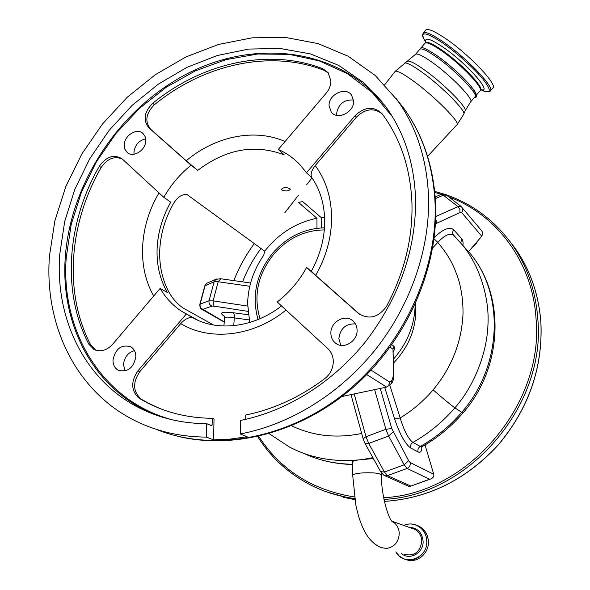 <?xml version="1.0" encoding="UTF-8"?>
<svg xmlns="http://www.w3.org/2000/svg" width="590" height="590" viewBox="0 0 590 590"><rect width="100%" height="100%" fill="white"/><g stroke="black" fill="none" stroke-linecap="round" stroke-linejoin="round"><path stroke-width="0.89" d="M416.57 525.203L418.826 526.096C424.704 529.237 427.89 534.37 428.399 541.502C429.188 553.575 416.82 563.716 406.311 559.674M391.841 521.213L392.623 521.921C388.773 520.019 381.228 495.703 381.361 474.95C379.577 473.092 373.087 472.428 361.899 472.951C356.109 473.46 353.041 474.242 352.695 475.304L352.518 461.911C352.673 461.181 354.671 460.517 358.521 459.912L373.396 458.57M419.682 49.457L419.947 49.14C421.85 48.1 427.263 50.681 436.194 56.869C455.627 70.306 479.434 95.204 474.817 96.952L470.761 101.709M476.359 95.145L479.936 90.941C484.663 89.068 460.952 64.052 441.453 50.696C432.492 44.538 427.035 42.008 425.088 43.099L424.807 43.431M425.582 30.311L425.943 29.884C428.134 28.519 434.1 31.019 443.827 37.384C467.752 52.916 498.956 85.683 492.672 88.153L490.452 90.749M475.717 95.897C480.349 94.127 456.564 69.207 437.116 55.785M434.181 237.623C442.928 229.104 449.425 226.479 453.68 229.746L462.11 239.252L463.039 241.959L463.01 245.477M421.887 446.741C421.835 451.357 420.559 453.076 418.052 451.903C417.558 449.58 418.295 447.758 420.279 446.446L422.359 446.468C437.655 437.81 451.144 426.703 462.818 413.14M425.147 444.86L425.324 445.885L424.335 445.339M380.299 388.53L391.76 428.554L408.641 460.65L410.087 462.479L433.731 474.249L425.324 445.885M427.964 454.794L429.815 461.048M468.608 251.598L481.757 236.214L461.749 212.636L459.994 212.562L435.427 223.846M478.003 240.602L475.732 244.164L472.538 247.004M453.68 229.746L452.611 232.032L452.958 234.385L462.287 244.791C479.028 264.586 489.648 297.272 487.952 324.795C487.001 353.417 473.918 386.339 454.883 407.86C442.721 421.983 428.731 433.502 412.904 442.426L420.279 446.446C435.87 437.684 449.646 426.356 461.609 412.462C502.437 366.183 504.671 293.982 469.906 253.176L462.169 244.644M410.633 447.965C405.101 443.864 399.762 434.203 394.614 418.996L400.168 417.963C404.069 430.774 408.31 438.93 412.904 442.426C410.891 443.761 410.131 445.605 410.633 447.965L418.052 451.903M224.377 316.321L224.281 316.262C218.824 312.634 221.744 311.446 233.035 312.707L248.265 314.758M316.992 228.301L316.948 218.256C296.084 222.541 278.672 233.515 264.711 251.178L263.752 255.205C253.457 270.058 248.08 286.172 247.623 303.57L249.703 322.487M393.493 359.104C407.55 342.982 414.777 324.714 415.176 304.293M391.834 344.737L393.891 346.227C394.799 347.37 394.607 349.324 393.316 352.082M324.603 217.231L321.196 217.585L302.751 201.625L298.385 202.333L316.948 218.256M321.196 217.585L321.248 227.91M213.551 325.009L183.195 308.061C177.524 304.189 172.826 298.983 169.094 292.448C162.287 279.741 159.175 265.662 159.75 250.234C160.465 234.798 164.669 219.952 172.339 205.681C176.469 197.783 181.351 194.066 186.978 194.53L264.711 251.178M311.387 271.142L306.601 267.528C299.078 281.061 289.292 292.544 277.248 301.969L327.907 348.697C331.366 352.001 333.158 356.249 333.291 361.449C333.136 368.44 330.289 374.171 324.766 378.625C299.956 397.188 273.62 409.312 245.757 415.006L245.691 419.328M286.01 310.045C253.553 336.639 209.988 341.499 180.732 323.608C185.186 318.821 189.265 316.889 192.959 317.811L181.182 311.019C172.472 305.141 165.466 297.603 160.156 288.407L112.66 344.265C106.65 350.608 100.381 352.311 93.862 349.376L88.795 344.118C61.419 291.784 67.061 222.135 99.319 166.262C106.23 156.579 113.759 154.056 121.916 158.688L163.799 197.311L170.731 202.164C162.427 216.965 157.884 232.445 157.11 248.589C156.505 264.74 159.905 279.372 167.302 292.47L160.156 288.407M311.336 271.245C320.296 254.725 324.751 237.91 324.699 220.793C324.389 204.081 320.119 189.729 311.896 177.73C310.229 174.611 311.35 170.554 315.237 165.561C325.783 179.965 331.241 197.126 331.61 217.054C331.654 237.092 326.336 256.525 315.657 275.353L311.35 271.216M481.875 230.992L482.804 233.714L481.757 236.214M434.034 238.773L437.802 242.409L432.64 248.014M462.28 244.776L453.356 235.049C449.61 232.873 444.425 235.322 437.802 242.409C449.292 256.303 453.74 265.05 458.843 280.575C461.756 291.121 463.15 302.235 463.01 313.91C461.69 342.097 451.726 367.415 433.134 389.879C442.979 398.516 450.229 404.511 454.883 407.86L462.862 413.089C503.086 367.541 505.77 295.472 469.906 253.176L462.287 244.791M433.731 474.249C434.203 476.189 433.311 477.723 431.054 478.844L429.557 479.242L407.122 468.438L404.209 464.795L388.611 436.04L385.882 429.277L374.635 389.71M389.725 384.909L400.168 417.963C412.521 410.448 423.502 401.082 433.134 389.879M384.717 475.658L408.464 486.219L409.932 486.44L429.557 479.242M249.128 319.92L234.208 317.892C228.264 316.86 225.063 316.867 224.606 317.899L224.591 318.003M233.78 325.68L234.414 315.569L233.891 313.607L233.035 312.707M306.601 184.832L312.014 177.9L306.483 172.796L299.904 164.662C293.687 158.127 286.489 153.061 278.318 149.447L284.284 154.927C254.954 143.724 226.11 148.879 197.731 170.377L191.064 165.207C180.016 174.139 170.93 184.84 163.799 197.311M281.836 190.039C285.553 191.418 288.363 191.197 290.258 189.397L289.874 188.689C286.165 187.082 283.348 187.281 281.437 189.287L281.836 190.039M415.574 303.415C417.27 325.887 409.939 345.74 393.589 362.983M371.081 370.114L389.511 382.003L392.04 380.174L393.626 374.834L392.977 349.199L393.899 375.402C393.744 379.613 392.697 382.541 390.764 384.186M145.678 138.834C138.93 140.494 135.022 144.897 133.959 152.058L134.063 154.248M134.468 350.622C128.067 352.562 124.402 357.149 123.494 364.377L124.955 370.999M355.401 323.903C345.733 323.593 340.216 328.512 338.859 338.66L340.769 345.342M353.513 100.012C343.852 99.481 338.203 104.113 336.566 113.922L336.669 115.338M206.389 437.109L213.543 439.852L230.233 439.1L247.129 436.762L240.27 433.952C290.302 424.535 340.622 393.434 376.103 348.697C411.385 303.806 430.302 247.232 428.502 195.688C426.769 158.902 416.466 127.189 397.594 100.543L375.129 75.38L348.233 56.264L318.017 43.579L285.612 37.458L252.129 37.826L218.61 44.434L186.034 56.898L155.295 74.709L127.204 97.291L102.505 123.959L81.848 153.983L65.8 186.565L54.877 220.837L49.486 255.861C43.985 324.957 76.088 392.616 137.094 421.68C158.105 431.777 181.204 436.925 206.389 437.109L206.736 423.709L211.781 425.744M329.058 105.765L331.263 112.1C337.399 120.559 354.31 112.27 353.58 101.074L351.552 95.042C345.511 86.28 328.401 94.503 329.058 105.765M330.879 333.35C330.983 337.362 332.472 340.57 335.349 342.982C343.196 349.944 357.747 341.418 357.083 330.164C356.957 326.373 355.586 323.298 352.96 320.931C345.194 313.511 330.289 321.948 330.879 333.35M113.007 359.789C112.904 364.613 114.63 368.094 118.199 370.21C127.47 372.578 133.34 368.182 135.818 357.016C135.892 352.341 134.24 348.941 130.855 346.817C121.547 344.199 115.596 348.52 113.007 359.789M124.232 144.919L124.888 149.255L127.234 152.537C133.2 158.135 145.737 150.229 145.76 140.803L145.118 136.6L142.905 133.377C136.969 127.58 124.32 135.434 124.232 144.919M306.483 172.796L355.092 115.677C364.871 106.561 373.868 105.92 382.099 113.745L382.099 113.752C400.499 138.48 410.448 168.202 411.945 202.931C412.889 237.918 404.46 272.322 386.656 306.136C378.367 317.685 368.875 320.046 358.189 313.216L306.601 267.528M382.246 113.951C373.905 107.542 365.298 108.619 356.419 117.167L315.237 165.561M210.165 425.095L212.112 425.117L212.282 418.317C188.608 418.045 167 412.912 147.456 402.918L139.609 398.567C131.039 391.214 130.471 381.988 137.905 370.881L186.241 314.087M191.064 165.207L148.879 127.838C142.832 120.161 144.115 111.975 152.729 103.279C202.178 62.791 268.664 47.606 322.841 68.764L328.143 72.666L330.879 80.867C330.843 85.314 329.242 89.451 326.078 93.279L278.318 149.447M328.379 72.983L324.22 70.335C270.146 49.191 203.786 64.303 154.447 104.688C145.855 113.361 144.572 121.533 150.612 129.203L186.248 160.753C215.092 136.29 254.533 128.008 285.066 141.519M212.112 425.117L211.825 425.744M206.736 423.709C182.376 423.487 160.111 418.325 139.941 408.236C84.304 380.624 54.877 318.261 59.76 254.231L64.701 221.449L74.819 189.338L89.732 158.769L108.98 130.567L132.02 105.477L158.238 84.193L186.949 67.349L217.386 55.489L248.715 49.073L280.029 48.468L310.355 53.882L338.675 65.387L363.964 82.843L385.182 105.898C403.862 131.437 413.988 162.058 415.552 197.746C416.37 248.353 400.079 295.848 366.678 340.238C333.763 381.944 287.124 411.178 240.499 420.427L240.27 433.952M197.731 170.377L186.248 160.753M180.732 323.608L139.793 371.707C132.374 382.785 132.949 391.989 141.512 399.327L149.344 403.671L160.074 408.59M315.657 275.353L359.959 314.573M389.511 382.003L388.788 385.226L386.62 387.099L366.781 374.591M341.979 396.517L386.62 387.099M393.626 374.834L393.899 375.365M213.543 439.852L214.045 419.048L212.282 418.317M122.233 158.961C114.276 155.804 107.247 158.651 101.163 167.516C68.986 223.263 63.395 292.765 90.757 344.988L95.75 350.202M418.826 526.096L417.248 525.513C412.794 523.47 408.302 523.433 403.774 525.417C408.31 523.441 412.801 523.47 417.248 525.513C423.133 528.67 426.334 533.825 426.843 540.971C427.669 553.435 414.549 563.679 403.929 558.929L399.342 556.112L395.846 551.879L399.342 556.112L403.929 558.929M403.855 525.447C413.966 520.439 426.666 528.92 426.71 540.964C428.082 558.568 403.899 567.02 395.927 551.908M409.15 527.327C417.329 527.696 421.975 532.254 423.089 541.015C423.952 552.8 409.667 560.942 401.333 553.486M391.804 521.169L414.482 529.223C418.981 531.59 421.422 535.491 421.798 540.927C420.323 551.96 414.541 556.451 404.445 554.401M391.819 521.184C396.436 523.677 398.914 527.74 399.275 533.382C398.685 542.114 394.378 547.137 386.362 548.457L381.088 547.557C369.812 542.807 364.657 532.106 361.832 525.358C359.612 519.34 358.993 518.809 355.822 504.966L352.695 475.304M302.995 453.083C318.305 460.259 334.825 463.976 352.547 464.249M427.58 156.387L456.83 124.888C461.69 123.716 434.454 96.118 412.816 80.631C402.867 73.499 396.989 70.402 395.167 71.346L394.939 71.648M457.103 124.601L463.703 114.312C466.992 111.79 441.593 86.052 421.481 71.833C412.535 65.49 406.93 62.533 404.666 62.983L404.216 63.255M463.821 114.025L465.068 111.016C468.29 108.486 443.658 83.456 424.099 69.672C415.397 63.521 409.932 60.667 407.705 61.124L407.255 61.397M465.186 110.728L470.503 102.011C475.024 100.374 451.144 75.564 431.769 62.068C422.86 55.851 417.477 53.233 415.625 54.221L415.36 54.531M425.515 42.893L425.744 42.65C427.499 41.602 432.352 43.719 440.31 49C459.713 61.78 485.238 88.308 480.282 90.218M425.958 42.133C424.527 37.148 429.675 38.461 441.394 46.05C465.414 61.81 494.11 94.002 480.688 89.525M425.884 42.377L425.102 41.079C419.461 31.314 424.675 31.513 440.752 41.676C454.875 51.101 473.63 67.769 482.93 79.119C492.008 90.889 491.278 94.385 480.754 89.599C484.39 91.789 487.502 92.313 490.106 91.162C496.33 88.773 465.068 56.072 441.187 40.489C431.474 34.102 425.538 31.572 423.377 32.907L425.943 29.884M423.037 33.283L423.377 32.907C422.197 34.862 422.44 37.045 424.122 39.456M260.994 248.471C253.317 258.789 247.173 269.918 242.571 281.858M324.316 229.923C304.764 230.152 287.964 238.176 273.922 254.002C257.83 274.203 253.191 295.774 259.998 318.711M461.587 238.559L460.864 243.073M383.67 497.687C467.656 494.051 544.268 404.327 536.045 318.77C532.615 261.761 496.389 214.303 448.784 196.883M441.372 194.331L434.8 192.465M258.7 436.32C280.715 470.142 312.619 490.349 354.42 496.928M383.994 499.376C468.748 495.888 546.178 405.337 537.822 318.983C535.668 290.376 526.848 265.205 511.353 243.471C494.162 220.1 472.325 203.845 445.841 194.693M384.407 501.367C428.266 498.469 466.262 479.589 498.395 444.72C528.78 408.221 542.94 367.452 540.868 322.413C538.707 294.049 529.938 269.07 514.554 247.483L508.831 240.064M394.614 418.996L384.769 387.601M372.887 457.641L365.158 459.064M358.521 459.912C333.416 462.236 310.406 457.951 289.498 447.058L269.129 433.643M247.896 311.35L213.986 306.136L211.972 306.085L202.982 309.322L224.2 321.911M327.598 492.222L354.841 499.649L343.469 497.281M257.638 436.556C271.459 458.474 290.265 475.193 314.05 486.706C326.749 492.694 340.29 496.647 354.671 498.572M249.762 286.283L218.175 281.747L214.141 281.732L204.811 285.87M220.859 278.768L218.175 281.747L213.086 300.856L247.623 306.085M207.923 282.743L206.861 283.193L205.128 285.545L200.135 304.13L209.059 300.76L213.086 300.856L213.986 306.136M216.98 278.864L215.911 279.321L214.141 281.732L209.059 300.76C208.639 303.319 209.612 305.089 211.972 306.085M446.711 195.275L440.324 194.73M435.715 216.537L457.973 206.618L443.333 195.224L435.317 198.69M193.24 317.951L199.125 320.805M461.882 207.156L462.862 210.011L461.749 212.636M482.096 231.265L461.107 206.456L457.973 206.618L459.875 209.384L459.994 212.562M435.191 196.942L440.678 194.575C442.08 193.69 444.019 193.867 446.497 195.106L461.314 206.618M435.671 218.293L436.615 223.101M391.76 428.554L385.882 429.277L366.014 436.718L368.721 443.451L384.444 472.007L387.416 475.606L410.721 486.02M393.124 431.924L388.611 436.04L368.721 443.451L364.915 443.193L363.152 438.82L366.014 436.718L354.199 393.965M408.641 460.65L404.209 464.795L384.444 472.007L380.624 471.661L364.937 443.245M410.087 462.479C410.603 465.245 409.615 467.228 407.122 468.438L387.416 475.606L383.979 475.334L380.624 471.661M291.6 425.781C313.076 436.062 336.433 438.621 361.677 433.466M202.982 309.322C200.674 308.356 199.722 306.623 200.135 304.13L199.84 304.359C199.715 307.029 200.475 308.74 202.127 309.492L203.329 309.957M393.891 346.227L392.977 349.199L390.108 347.134M145.996 411.09L143.724 409.696M155.871 429.21C211.559 452.117 285.87 439.911 344.081 393.7C402.225 347.458 437.832 271.304 435.066 203.093C433.289 166.778 423.052 135.427 404.364 109.047L395.927 98.235M356.419 117.167L355.092 115.677M392.453 116.791L372.106 92.424L347.399 73.647L319.382 60.903L289.122 54.361L257.697 54L226.118 59.62L195.334 70.859L166.225 87.261L139.601 108.265L116.186 133.229L96.62 161.431L81.472 192.089L71.22 224.362L66.257 257.336C60.431 330.614 101.62 401.2 172.7 419.903M324.22 70.335L322.841 68.764M154.978 414.704L145.302 410.308C89.931 382.851 60.534 320.857 65.284 257.211C70.608 182.428 119.689 108.98 186.543 74.082C253.25 39.301 334.619 47.185 382.047 101.79M150.634 129.217L148.894 127.853M153.717 295.974C136.806 266.702 139.454 225.55 159.02 192.893M139.793 371.707L137.905 370.881M359.583 314.256L358.189 313.216M392.04 380.174L391.303 383.566L388.014 386.192M141.512 399.327L139.609 398.567M90.757 344.988L88.795 344.118M101.163 167.516L99.319 166.262M154.447 104.688L152.729 103.279M318.231 458.968C329.272 462.39 340.71 464.227 352.547 464.485M284.882 212.658L298.393 195.349M384.709 84.754L395.167 71.346L415.625 54.221L419.947 49.14M419.313 49.885L421.002 47.672C421.717 47.687 422.978 46.345 437.057 55.726C450.959 65.866 462.449 76.25 471.521 86.892C476.831 94.584 477.804 98.08 474.456 97.372M425.088 43.099L421.216 47.65M425.545 42.886L425.98 41.979M233.839 280.619C238.994 267.373 245.816 255.035 254.312 243.604M324.485 227.821C304.359 228.419 287.153 236.797 272.86 252.963C256.377 273.554 251.436 295.745 258.044 319.537M421.349 447.183L421.916 446.719M444.174 194.132L434.69 191.396M384.415 501.382C428.303 498.498 466.307 479.633 498.432 444.786C528.817 408.317 542.977 367.555 540.905 322.501C538.751 294.115 529.968 269.106 514.554 247.483L511.353 243.471M381.354 474.906L381.31 472.789M199.84 304.359L204.833 285.803L206.861 283.193L215.911 279.321L220.653 278.738L250.588 283.001M197.967 320.304L181.182 311.019M363.152 438.82L350.991 394.636M223.905 326.041L224.606 317.899L224.2 315.93M202.466 309.684L224.185 322.118M430.604 479.006L410.183 486.344M397.594 100.543L404.364 109.047C423.436 135.98 433.849 167.722 435.612 204.273M331.993 112.889L331.263 112.1M337.156 344.154L335.349 342.982M119.637 370.822L118.199 370.21M128.037 153.127L127.234 152.537M155.008 414.718L139.941 408.236M281.555 305.937C253.206 328.018 217.046 331.654 192.959 317.811M435.619 204.369C438.075 268.487 407.417 338.874 355.637 385.204C303.739 431.401 234.916 450.222 177.922 436.32M149.344 403.671L147.456 402.918M95.669 350.172L93.862 349.376M150.612 129.203L148.879 127.838"/></g></svg>

